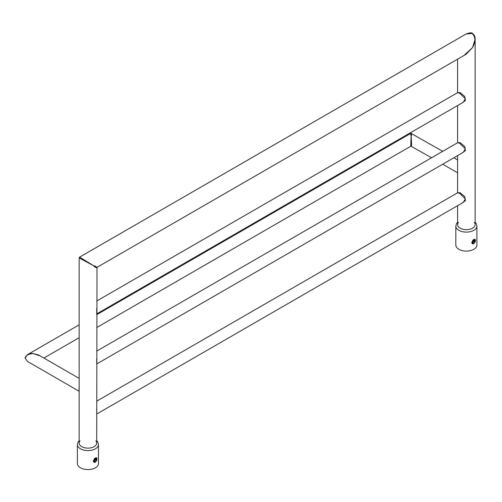 <?xml version="1.0" encoding="UTF-8"?>
<svg xmlns="http://www.w3.org/2000/svg" width="502" height="502" viewBox="0 0 502 502"><rect width="100%" height="100%" fill="white"/><g stroke="black" fill="none" stroke-linecap="round" stroke-linejoin="round"><path stroke-width="0.75" d="M460.158 142.687L457.692 142.681L460.158 142.687A0.558 0.32 -60 0 1 459.763 143.371L457.755 142.643L96.717 351.093L457.736 142.662L459.763 143.371L465.298 148.83L463.308 152.313L465.298 148.83L459.763 143.371A0.558 0.32 -60 0 0 460.158 142.687L464.783 146.584L465.461 150.556L461.94 153.104L465.461 150.556L464.783 146.584L460.158 142.687M460.158 192.755L457.692 192.749L460.158 192.755A0.558 0.32 -60 0 1 459.763 193.439L457.755 192.712L96.717 401.161L457.736 192.73L459.763 193.439L465.298 198.899L463.308 202.388L465.298 198.899L459.763 193.439A0.558 0.32 -60 0 0 460.158 192.762L464.783 196.652L465.461 200.624L461.94 203.178L465.461 200.624L464.783 196.652L460.158 192.755M460.158 92.619L457.692 92.613L460.158 92.619A0.558 0.32 -60 0 1 459.763 93.303L457.736 92.588L96.717 301.024L457.755 92.575L459.763 93.303L465.298 98.762L463.308 102.245L465.298 98.762L459.763 93.303A0.558 0.32 -60 0 0 460.158 92.619L464.783 96.516L465.461 100.488L461.94 103.035L465.461 100.488L464.783 96.516L460.158 92.619M457.592 224.589A8.772 5.064 0 0 0 460.158 228.172A8.772 5.064 0 0 0 469.721 229.27A8.772 5.064 0 0 0 475.137 224.589A8.772 5.064 180 0 1 469.721 229.27A8.772 5.064 180 0 1 460.158 228.172A8.772 5.064 180 0 1 457.592 224.589L457.592 205.688L457.592 224.589M457.592 172.719L457.592 167.342L457.592 172.719M411.176 135.013L411.571 144.344C411.471 148.498 411.232 144.363 411.176 144.112C411.125 144.363 410.887 148.498 410.78 144.344C410.887 148.498 411.125 144.363 411.176 144.112C411.232 144.363 411.471 148.498 411.571 144.344L411.176 135.013C411.408 132.817 411.54 132.898 411.571 135.239C411.54 132.898 411.408 132.817 411.176 135.013L410.78 144.344A0.558 0.32 180 0 1 411.571 144.344A0.558 0.32 180 0 0 410.78 144.344L411.176 135.013C410.943 132.817 410.818 132.898 410.78 135.239C410.818 132.898 410.943 132.817 411.176 135.013M79.165 389.445A0.558 0.32 -0 0 0 79.021 389.307L79.165 385.825L79.165 391.202M32.755 353.49L38.604 354.989L79.165 378.401L38.604 354.983L32.755 353.49C30.045 352.956 24.203 356.558 25.263 358.271L27.459 361.421L79.165 391.278L27.459 361.421L25.263 358.271C24.203 356.558 30.045 352.956 32.755 353.49L40.292 355.962L32.755 353.49L27.459 354.663L25.1 358.045L27.459 354.663L32.755 353.49M81.738 259.327C78.35 257.369 78.35 257.219 81.738 258.875C78.613 256.773 78.745 256.698 82.127 258.649C78.745 256.698 78.613 256.773 81.738 258.875C78.35 257.219 78.35 257.369 81.738 259.327A0.558 0.32 -60 0 1 82.127 258.649L94.144 266.041C95.305 266.757 99.051 269.317 94.144 266.493C99.051 269.317 95.305 266.757 94.144 266.041L81.738 259.327A0.558 0.32 -60 0 1 82.127 258.649L94.144 266.041C95.349 266.688 99.434 268.652 94.539 265.809C99.434 268.652 95.349 266.688 94.144 266.041L81.738 259.327M80.038 440.869A8.772 5.064 0 0 0 81.738 446.654A8.772 5.064 180 0 0 91.295 447.753A8.772 5.064 180 0 0 96.717 443.071L96.993 267.359L466.088 54.266L472.57 47.558C473.122 46.046 477.753 39.319 472.175 33.458C477.753 39.319 473.122 46.046 472.57 47.558L463.93 55.515L472.57 47.558L475.137 39.231L472.57 47.558L466.088 54.266L96.993 267.359L96.717 443.071A8.772 5.064 180 0 1 91.295 447.753A8.772 5.064 180 0 1 81.738 446.654A8.772 5.064 180 0 1 79.165 443.071A8.772 5.064 180 0 0 81.738 446.654A8.772 5.064 0 0 0 93.021 447.2A8.772 5.064 0 0 0 95.844 440.869M475.137 39.231L475.137 39.231C475.262 36.809 474.371 34.876 472.451 33.427C471.849 32.479 469.728 32.668 466.082 34.004L79.441 257.231L466.088 34.004C469.728 32.668 471.849 32.479 472.451 33.427C474.371 34.876 475.262 36.809 475.137 39.231L475.137 224.589L475.137 39.231M96.717 408.572L96.717 413.962L96.717 408.572M472.175 33.458L466.088 34.004L472.175 33.458M96.717 308.435L96.717 313.819L96.717 308.435M96.717 358.503L96.717 363.894L96.717 358.503M457.592 222.179L456.556 223.472L455.829 226.025L455.829 245.02A10.536 6.08 0 0 0 458.916 249.318A10.536 6.08 0 0 0 470.393 250.636A10.536 6.08 0 0 0 476.9 245.02L476.9 226.025L476.172 223.478L475.137 222.179M472.137 242.058L472.897 240.169L475.024 239.253L475.438 240.038L475.187 241.926L474.371 242.955L472.633 243.489L472.137 242.058L473.273 239.862M472.332 243.213L474.842 240.433L474.503 239.498M472.608 243.47L474.371 242.955M472.363 243.257L474.917 240.483L474.541 239.523L473.524 239.674M472.162 242.88L474.296 240.125L474.177 239.435M474.12 239.441L474.221 240.075L472.144 242.817M472.106 242.29L473.681 239.579M473.599 239.623L472.118 242.184M472.79 240.402L472.432 241.029M475.005 239.241L475.419 239.937M475.438 240.038L475.438 240.571M473.813 243.784L472.382 243.846L471.717 242.573L473.813 239.485L475.011 239.291L475.438 240.427L473.813 243.784M79.165 440.662L78.13 441.955L77.402 444.508L77.402 463.497A10.536 6.08 0 0 0 80.489 467.801A10.536 6.08 0 0 0 91.973 469.119A10.536 6.08 0 0 0 98.474 463.497L98.474 444.508L97.752 441.955L96.717 440.662M93.711 460.541L94.47 458.652L96.604 457.736L97.011 458.521L96.767 460.403L95.945 461.432L94.213 461.972L93.711 460.541L94.853 458.345M93.905 461.696L96.415 458.916L96.077 457.981M94.181 461.953L95.945 461.432M93.937 461.733L96.497 458.96L96.12 458L95.098 458.157M93.736 461.357L95.876 458.602L95.75 457.918M95.7 457.918L95.794 458.558L93.723 461.3M93.679 460.767L95.254 458.062M95.179 458.106L93.692 460.667M94.37 458.884L94.006 459.506M96.579 457.717L96.999 458.42M97.011 458.521L97.011 459.048M95.393 462.267L93.956 462.329L93.29 461.056L95.393 457.968L96.591 457.768L97.011 458.903L95.393 462.267M455.829 226.025A10.536 6.08 0 0 0 458.916 230.33A10.536 6.08 0 0 0 470.393 231.648A10.536 6.08 0 0 0 476.9 226.025M458.458 222.392A8.772 5.064 0 0 0 460.158 228.172A8.772 5.064 0 0 0 471.441 228.717A8.772 5.064 0 0 0 474.271 222.392M77.402 444.508A10.536 6.08 0 0 0 80.489 448.807A10.536 6.08 0 0 0 91.973 450.131A10.536 6.08 0 0 0 98.474 444.508M457.592 192.812L457.592 155.62L457.592 192.812M457.592 142.744L457.592 105.545L457.592 142.744M457.592 92.675L457.592 59.173L457.592 92.675M457.592 159.918L453.864 157.772L457.592 159.918M442.714 151.334L410.9 133.287L96.717 314.679L410.9 133.287L442.714 151.334M457.592 172.795L442.714 164.204L457.592 172.795M431.563 157.772L410.9 146.164L96.717 327.555L410.9 146.164L431.563 157.772M79.165 337.683L43.9 358.045L79.165 337.683M79.165 324.813L27.459 354.663L79.165 324.813M79.165 257.714L79.165 443.071L79.165 257.714M463.308 202.388L96.717 414.037L463.308 202.388M463.308 102.245L96.717 313.894L463.308 102.245M463.308 152.313L96.717 363.969L463.308 152.313"/></g></svg>
